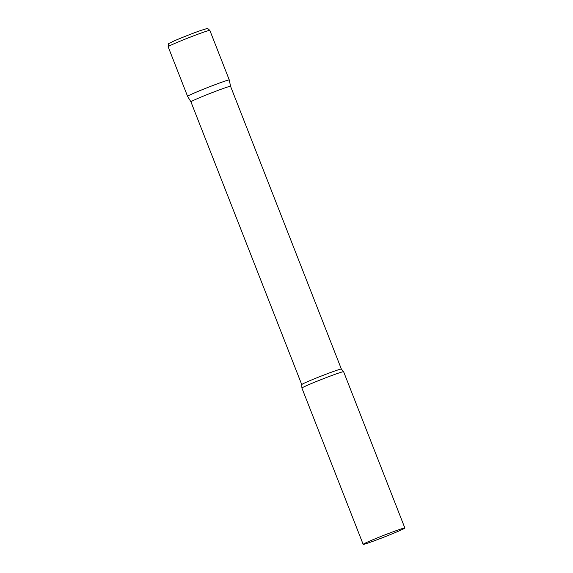 <?xml version="1.0" encoding="UTF-8"?>
<svg xmlns="http://www.w3.org/2000/svg" width="573" height="573" viewBox="0 0 573 573"><rect width="100%" height="100%" fill="white"/><g stroke="black" fill="none" stroke-linecap="round" stroke-linejoin="round"><path stroke-width="0.86" d="M190.938 101.836A21.28 0.831 158.6 0 1 190.931 101.829A21.28 0.831 158.6 0 1 201.23 97.009A21.28 0.831 158.6 0 1 221.665 89.051A21.28 0.831 158.6 0 1 230.554 86.301A21.28 0.831 158.6 0 0 230.554 86.301L229.286 79.991A22.397 0.874 158.6 0 0 219.925 82.877A22.397 0.874 158.6 0 0 198.351 91.279A22.397 0.874 158.6 0 0 187.579 96.336A22.397 0.874 -21.4 0 1 191.031 94.452A22.397 0.874 -21.4 0 1 214.281 84.969A22.397 0.874 -21.4 0 1 229.286 79.984L209.847 30.39A22.397 0.874 -21.4 0 0 194.841 35.376A22.397 0.874 -21.4 0 0 171.592 44.852A22.397 0.874 -21.4 0 0 168.14 46.735C168.834 41.793 167.774 44.751 172.559 41.657C178.755 38.778 194.405 32.611 201.897 30.09C208.722 28.342 206.452 27.533 209.847 30.39M404.86 528.005L343.614 371.719A22.397 0.874 158.6 0 0 343.592 371.698A22.397 0.874 158.6 0 0 334.26 374.613A22.397 0.874 158.6 0 0 313.016 382.879A22.397 0.874 158.6 0 0 301.907 388.036A22.397 0.874 158.6 0 0 301.907 388.064L363.153 544.35A22.397 0.874 158.6 0 0 372.507 541.456A22.397 0.874 158.6 0 0 394.023 533.076A22.397 0.874 158.6 0 0 404.86 528.005A22.397 0.874 158.6 0 0 395.506 530.899A22.397 0.874 158.6 0 0 373.99 539.279A22.397 0.874 158.6 0 0 363.153 544.35M230.554 86.301L341.372 369.069A21.28 0.831 158.6 0 0 332.483 371.82A21.28 0.831 158.6 0 0 312.041 379.777A21.28 0.831 158.6 0 0 301.749 384.598L301.907 388.036M190.938 101.829L187.579 96.336L168.14 46.735M190.931 101.829L301.749 384.598M341.372 369.069L343.592 371.698"/></g></svg>
